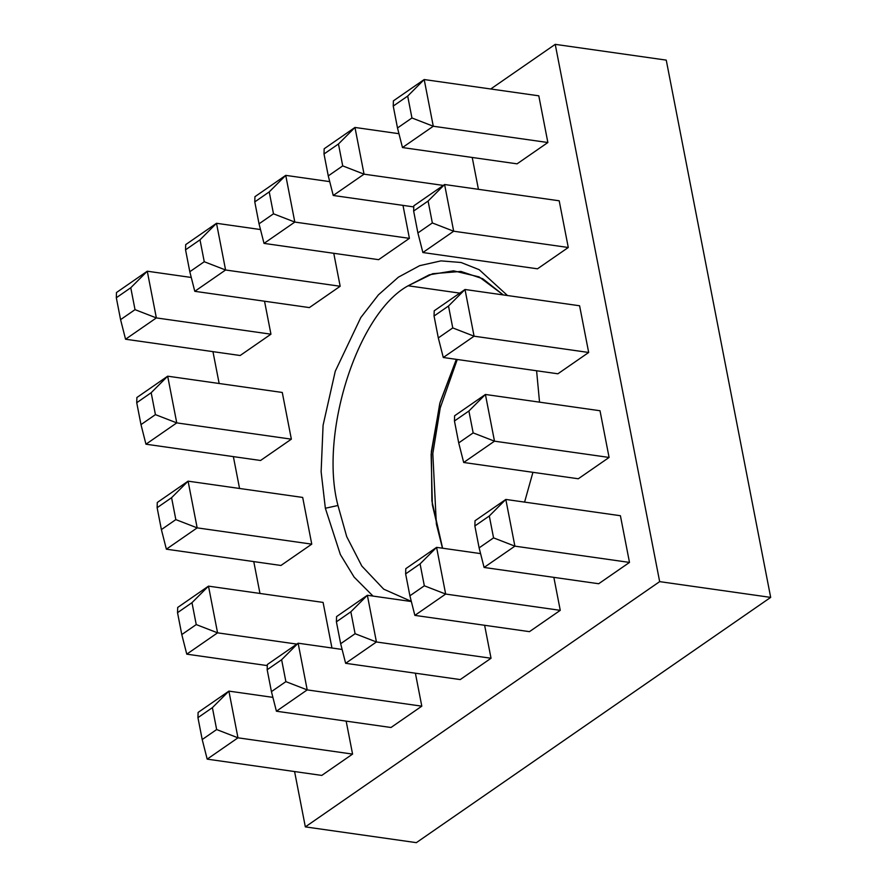 <?xml version="1.0" encoding="UTF-8"?>
<svg xmlns="http://www.w3.org/2000/svg" width="887" height="887" viewBox="0 0 887 887"><rect width="100%" height="100%" fill="white"/><g stroke="black" fill="none" stroke-linecap="round" stroke-linejoin="round"><path stroke-width="1.33" d="M489.302 515.979L505.812 499.436L475.022 520.758L474.867 525.969L489.302 515.979L493.56 537.877L514.892 546.148L505.812 499.436L489.302 515.979L474.867 525.969L475.022 520.758L505.812 499.436L514.892 546.148L493.56 537.877L479.124 547.878L484.091 567.458L514.892 546.148L484.091 567.458L479.124 547.878L474.867 525.969L479.124 547.878L493.56 537.877L489.302 515.979M408.12 285.78L429.352 274.793L453.567 270.823L479.102 276.888L503.284 294.927L482.75 278.74L460.907 271.433L432.701 273.706L408.12 285.78L459.765 293.12L408.12 285.78C357.594 313.111 319.01 433.931 337.958 505.49L325.352 508.251L340.364 554.541L354.113 577.093L373.028 596.086L354.113 577.093L340.364 554.541L325.352 508.251L337.958 505.49C319.01 433.931 357.594 313.111 408.12 285.78M411.313 601.397L383.705 589.168L361.818 566.039L346.728 536.679L337.958 505.49L346.728 536.679L361.818 566.039L383.705 589.168L411.313 601.397M524.583 502.109L532.932 472.316L524.583 502.109M539.54 402.155L536.591 370.766L539.54 402.155M507.497 295.526L479.191 269.692L461.096 262.508L440.961 260.878L419.673 265.668L398.407 277.165L378.405 294.861L360.787 317.568L335.264 371.243L323.079 425.283L321.127 471.74L325.352 508.251L321.127 471.74L323.079 425.283L335.264 371.243L360.787 317.568L378.405 294.861L398.407 277.165L419.673 265.668L440.961 260.878L461.096 262.508L479.191 269.692L507.497 295.526M240.155 355.51L125.555 339.233L156.356 317.912L135.024 309.652L120.577 319.642L125.555 339.233L120.577 319.642L135.024 309.652L156.356 317.912L147.275 271.211L191.259 277.465L147.275 271.211L130.766 287.743L135.024 309.652L130.766 287.743L116.319 297.744L120.577 319.642L116.319 297.744L116.474 292.533L147.275 271.211L116.474 292.533L116.319 297.744L130.766 287.743L147.275 271.211L156.356 317.912L125.555 339.233L240.155 355.51L270.945 334.188L240.155 355.51M212.958 351.651L219.156 383.494L212.958 351.651M233.37 456.628L239.557 488.471L233.37 456.628M253.771 561.604L259.969 593.447L253.771 561.604M294.584 771.546L305.339 826.884L659.662 581.628L555.229 44.35L490.733 88.988L555.229 44.35L666.248 60.116L555.229 44.35L659.662 581.628L770.681 597.394L666.248 60.116L770.681 597.394L659.662 581.628L305.339 826.884L294.584 771.546M346.163 721.131L352.571 754.094L321.77 775.415L207.181 759.139L237.971 737.818L228.901 691.117L198.1 712.438L197.945 717.65L212.392 707.649L228.901 691.117L212.392 707.649L216.65 729.546L237.971 737.818L216.65 729.546L202.203 739.547L207.181 759.139L202.203 739.547L197.945 717.65L198.1 712.438L228.901 691.117L237.971 737.818L207.181 759.139L321.77 775.415L352.571 754.094L237.971 737.818L352.571 754.094L346.163 721.131M415.393 673.211L421.802 706.174L391.001 727.495L276.411 711.219L307.201 689.898L298.132 643.197L267.331 664.518L267.175 669.729L281.623 659.728L298.132 643.197L281.623 659.728L285.88 681.637L307.201 689.898L285.88 681.637L271.433 691.627L276.411 711.219L271.433 691.627L267.175 669.729L267.331 664.518L298.132 643.197L307.201 689.898L276.411 711.219L391.001 727.495L421.802 706.174L307.201 689.898L421.802 706.174L415.393 673.211M484.624 625.291L491.032 658.254L460.231 679.575L345.631 663.299L376.432 641.977L367.362 595.277L336.561 616.598L336.406 621.809L350.842 611.808L367.362 595.277L350.842 611.808L355.099 633.717L376.432 641.977L355.099 633.717L340.663 643.718L345.631 663.299L340.663 643.718L336.406 621.809L336.561 616.598L367.362 595.277L376.432 641.977L345.631 663.299L460.231 679.575L491.032 658.254L376.432 641.977L491.032 658.254L484.624 625.291M553.854 577.37L560.262 610.345L529.461 631.655L414.861 615.378L445.662 594.057L436.592 547.357L405.791 568.678L405.636 573.889L420.072 563.888L436.592 547.357L420.072 563.888L424.33 585.797L445.662 594.057L424.33 585.797L409.894 595.798L414.861 615.378L409.894 595.798L405.636 573.889L405.791 568.678L436.592 547.357L445.662 594.057L414.861 615.378L529.461 631.655L560.262 610.345L445.662 594.057L560.262 610.345L553.854 577.37M620.412 515.724L629.493 562.425L598.692 583.735L484.091 567.458L598.692 583.735L629.493 562.425L514.892 546.148L629.493 562.425L620.412 515.724L505.812 499.436L620.412 515.724M600.011 410.748L609.092 457.448L578.291 478.769L463.69 462.482L494.491 441.172L485.411 394.471L454.61 415.781L454.454 420.992L468.901 411.003L485.411 394.471L468.901 411.003L473.159 432.9L494.491 441.172L473.159 432.9L458.712 442.901L463.69 462.482L458.712 442.901L454.454 420.992L454.61 415.781L485.411 394.471L494.491 441.172L463.69 462.482L578.291 478.769L609.092 457.448L494.491 441.172L609.092 457.448L600.011 410.748L485.411 394.471L600.011 410.748M579.599 305.771L588.68 352.472L557.879 373.793L443.289 357.505L474.079 336.195L465.01 289.495L434.209 310.805L434.053 316.016L448.5 306.026L465.01 289.495L448.5 306.026L452.758 327.924L474.079 336.195L452.758 327.924L438.311 337.925L443.289 357.505L438.311 337.925L434.053 316.016L434.209 310.805L465.01 289.495L474.079 336.195L443.289 357.505L557.879 373.793L588.68 352.472L474.079 336.195L588.68 352.472L579.599 305.771L465.01 289.495L579.599 305.771M559.198 200.795L568.279 247.495L537.478 268.816L422.877 252.529L453.678 231.219L444.598 184.518L413.797 205.828L413.641 211.039L428.088 201.05L444.598 184.518L428.088 201.05L432.346 222.947L453.678 231.219L432.346 222.947L417.899 232.948L422.877 252.529L417.899 232.948L413.641 211.039L413.797 205.828L444.598 184.518L453.678 231.219L422.877 252.529L537.478 268.816L568.279 247.495L453.678 231.219L568.279 247.495L559.198 200.795L444.598 184.518L559.198 200.795M547.867 142.519L517.077 163.84L402.476 147.552L433.277 126.242L424.197 79.542L393.396 100.852L393.24 106.074L407.687 96.073L424.197 79.542L407.687 96.073L411.945 117.971L433.277 126.242L411.945 117.971L397.498 127.972L402.476 147.552L397.498 127.972L393.24 106.074L393.396 100.852L424.197 79.542L433.277 126.242L402.476 147.552L517.077 163.84L547.867 142.519L433.277 126.242L547.867 142.519L538.797 95.818L547.867 142.519M472.228 157.465L478.426 189.319L472.228 157.465M409.406 238.359L378.616 259.669L264.016 243.393L294.817 222.072L285.736 175.371L254.935 196.692L254.78 201.903L269.227 191.902L285.736 175.371L269.227 191.902L273.484 213.811L294.817 222.072L273.484 213.811L259.037 223.812L264.016 243.393L259.037 223.812L254.78 201.903L254.935 196.692L285.736 175.371L294.817 222.072L264.016 243.393L378.616 259.669L409.406 238.359L294.817 222.072L409.406 238.359L402.997 205.385L409.406 238.359M340.176 286.268L309.386 307.589L194.785 291.313L225.586 269.992L216.506 223.291L185.705 244.612L185.549 249.824L199.996 239.823L216.506 223.291L199.996 239.823L204.254 261.732L225.586 269.992L204.254 261.732L189.807 271.732L194.785 291.313L189.807 271.732L185.549 249.824L185.705 244.612L216.506 223.291L225.586 269.992L194.785 291.313L309.386 307.589L340.176 286.268L225.586 269.992L340.176 286.268L333.767 253.305L340.176 286.268M264.537 301.225L270.945 334.188L156.356 317.912L270.945 334.188L264.537 301.225M282.277 392.464L291.357 439.165L260.556 460.486L145.956 444.21L176.757 422.888L167.676 376.188L136.886 397.509L136.731 402.72L151.167 392.719L167.676 376.188L151.167 392.719L155.425 414.628L176.757 422.888L155.425 414.628L140.989 424.618L145.956 444.21L140.989 424.618L136.731 402.72L136.886 397.509L167.676 376.188L176.757 422.888L145.956 444.21L260.556 460.486L291.357 439.165L176.757 422.888L291.357 439.165L282.277 392.464L167.676 376.188L282.277 392.464M302.689 497.441L311.758 544.141L280.957 565.462L166.368 549.186L197.169 527.865L188.088 481.164L157.287 502.485L157.132 507.697L171.579 497.696L188.088 481.164L171.579 497.696L175.837 519.605L197.169 527.865L175.837 519.605L161.39 529.594L166.368 549.186L161.39 529.594L157.132 507.697L157.287 502.485L188.088 481.164L197.169 527.865L166.368 549.186L280.957 565.462L311.758 544.141L197.169 527.865L311.758 544.141L302.689 497.441L188.088 481.164L302.689 497.441M323.09 602.417L331.949 647.998L323.09 602.417L208.489 586.141L177.688 607.462L177.533 612.673L191.98 602.672L208.489 586.141L191.98 602.672L196.238 624.581L217.57 632.841L208.489 586.141L217.57 632.841L196.238 624.581L181.791 634.571L186.769 654.162L217.57 632.841L186.769 654.162L181.791 634.571L177.533 612.673L177.688 607.462L208.489 586.141L323.09 602.417M456.339 359.368L440.096 402.332L431.348 451.605L431.891 500.967L442.602 548.21L432.346 504.803L431.137 454.366L439.752 403.618L456.339 359.368M442.203 547.113L436.36 524.017L432.812 453.601L440.24 407.887L457.26 359.49L440.24 407.887L432.812 453.601L436.36 524.017L442.558 548.21M473.159 432.9L468.901 411.003L454.454 420.992L458.712 442.901L473.159 432.9M452.758 327.924L448.5 306.026L434.053 316.016L438.311 337.925L452.758 327.924M432.346 222.947L428.088 201.05L413.641 211.039L417.899 232.948L432.346 222.947M538.797 95.818L424.197 79.542L538.797 95.818M411.945 117.971L407.687 96.073L393.24 106.074L397.498 127.972L411.945 117.971M480.577 553.61L436.592 547.357L480.577 553.61M424.33 585.797L420.072 563.888L405.636 573.889L409.894 595.798L424.33 585.797M338.457 143.993L354.966 127.451L324.165 148.772L324.01 153.983L338.457 143.993L342.715 165.891L364.047 174.162L354.966 127.451L338.457 143.993L324.01 153.983L324.165 148.772L354.966 127.451L364.047 174.162L342.715 165.891L328.268 175.892L333.246 195.473L364.047 174.162L333.246 195.473L328.268 175.892L324.01 153.983L328.268 175.892L342.715 165.891L338.457 143.993M413.774 206.915L333.246 195.473L413.774 206.915M443.3 185.416L364.047 174.162L443.3 185.416M398.95 133.704L354.966 127.451L398.95 133.704M411.346 601.53L367.362 595.277L411.346 601.53M355.099 633.717L350.842 611.808L336.406 621.809L340.663 643.718L355.099 633.717M329.72 181.624L285.736 175.371L329.72 181.624M273.484 213.811L269.227 191.902L254.78 201.903L259.037 223.812L273.484 213.811M342.116 649.45L298.132 643.197L342.116 649.45M285.88 681.637L281.623 659.728L267.175 669.729L271.433 691.627L285.88 681.637M260.49 229.545L216.506 223.291L260.49 229.545M204.254 261.732L199.996 239.823L185.549 249.824L189.807 271.732L204.254 261.732M272.886 697.359L228.901 691.117L272.886 697.359M216.65 729.546L212.392 707.649L197.945 717.65L202.203 739.547L216.65 729.546M267.297 665.594L186.769 654.162L267.297 665.594M296.823 644.095L217.57 632.841L296.823 644.095M196.238 624.581L191.98 602.672L177.533 612.673L181.791 634.571L196.238 624.581M175.837 519.605L171.579 497.696L157.132 507.697L161.39 529.594L175.837 519.605M155.425 414.628L151.167 392.719L136.731 402.72L140.989 424.618L155.425 414.628M416.358 842.65L305.339 826.884L416.358 842.65L770.681 597.394L416.358 842.65"/></g></svg>
